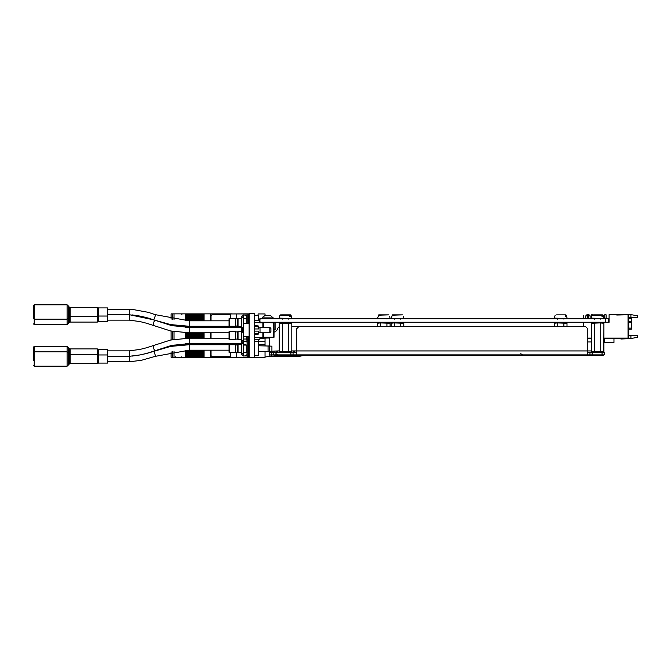 <?xml version="1.0" encoding="UTF-8"?>
<svg xmlns="http://www.w3.org/2000/svg" width="671" height="671" viewBox="0 0 671 671"><rect width="100%" height="100%" fill="white"/><g stroke="black" fill="none" stroke-linecap="round" stroke-linejoin="round"><path stroke-width="1.01" d="M567.28 322.206L554.204 322.206M567.28 318.717L554.204 318.717M604.11 322.206L591.034 322.206M604.11 318.717L591.034 318.717M390.321 322.206L375.5 322.206M390.321 318.717L375.5 318.717M410.744 322.206L405.947 322.206M410.744 318.717L405.947 318.717M404.043 322.206L390.975 322.206M404.043 318.717L390.975 318.717M349.851 322.206L345.053 322.206M349.851 318.717L345.053 318.717M319.404 322.206L314.615 322.206M319.404 318.717L314.615 318.717M292.028 322.206L278.951 322.206M292.028 318.717L278.951 318.717M628.735 318.348L631.344 318.348L631.344 329.243L628.735 329.243M604.764 318.717L604.764 314.8L606.064 314.8L606.064 318.717M599.857 314.909L593.801 314.909L602.281 314.909L602.986 316.645L602.038 316.645L602.566 316.645M596.041 314.909L597.349 314.909M591.688 316.435L591.688 314.8L592.996 314.909M587.326 315.89L585.8 315.89L586.89 314.8L589.071 314.8L590.161 315.89L588.635 315.89M247.18 336.59L247.18 357.182L248.706 357.182L248.706 336.59M248.706 323.514L248.706 313.818L247.18 313.818L247.18 323.514M258.293 344.651L265.053 344.651L265.053 341.388L258.293 341.388L265.053 341.388L265.053 338.335M304.718 355.328L299.92 356.2L299.92 355.328M299.92 356.2L269.843 356.2L269.843 354.892M232.124 313.927L247.18 313.885M244.999 357.291L250.174 357.291M243.028 357.291L243.85 357.291M201.266 320.788L201.25 313.885L201.266 320.788L201.25 313.885L201.812 313.885L201.812 320.788L201.803 313.885L232.124 313.885M248.706 313.885L249.142 313.885M171.105 313.885L171.105 319.136L171.105 313.885L189.633 313.885L189.633 320.788L189.633 313.885L191.378 313.885L191.378 320.788L191.369 313.885L192.552 313.885L192.552 320.788M193.307 320.788L193.307 313.885L192.569 313.885L192.569 320.788L192.552 313.885M193.307 313.885L194.85 313.885L194.85 320.788L194.85 313.885L196.033 313.885L196.033 320.788M196.779 320.788L196.779 313.885L196.049 313.885L196.049 320.788L196.033 313.885M196.779 313.885L198.331 313.885L198.331 320.788L198.322 313.885L199.513 313.885L199.513 320.788M200.26 320.788L200.26 313.885L199.522 313.885L199.53 320.788L199.513 313.885M200.26 313.885L201.25 313.885M235.756 357.291L201.266 357.333L201.25 350.212L200.906 357.333L200.906 350.212L200.923 357.333L200.067 357.333L200.067 350.212L200.067 357.333L199.17 357.333L199.17 350.212M199.17 357.333L198.322 357.333L198.322 350.212L198.331 357.333L197.425 357.333L197.425 350.212L197.45 357.333L196.586 357.333L196.586 350.212L196.595 357.333L195.689 357.333L195.689 350.212M195.689 357.333L194.85 357.333L194.85 350.212L194.85 357.333L193.944 357.333L193.944 350.212L193.969 357.333L193.105 357.333L193.105 350.212L193.114 357.333L192.208 357.333L192.208 350.212M192.208 357.333L191.369 357.333L191.369 350.212L191.378 357.333L190.472 357.333L190.472 350.212L190.489 357.333L189.633 357.333L189.633 350.212L189.633 357.333L188.727 357.333L188.727 350.212M188.727 357.333L187.888 357.333L187.888 350.22M187.888 357.333L186.991 357.333L186.991 350.237M171.105 357.333L171.105 351.864L171.105 357.333L186.991 357.333M244.999 357.333L243.85 357.333M235.756 357.333L242.759 357.333M201.812 357.333L201.803 350.212L201.812 357.333M243.254 325.98L243.254 318.901L243.69 318.901L243.69 339.023L246.743 339.023L243.254 339.023L243.254 334.124M243.69 323.514L249.142 323.514L249.142 336.59L243.69 336.59M255.022 326.299L255.022 325.477L258.511 326.022L258.511 326.987L255.022 326.299L254.594 326.987M254.594 333.118L255.022 334.628L258.511 334.083L258.452 333.135M269.843 327.331L270.933 328.421L270.933 331.684L269.843 332.774L269.843 327.331L260.038 327.331L260.038 332.774L269.843 332.774M242.667 330.937L242.801 329.528M254.594 337.681L263.745 337.681L263.309 332.774M263.745 322.424L273.55 322.424L273.55 322.86L262.873 322.424L263.745 322.86L263.745 327.331M259.82 320.679L259.82 321.275L259.82 320.679L254.594 320.679M260.256 337.681L259.82 339.425L254.594 339.425M296.649 352.72L293.059 352.72L293.059 354.892L290.879 354.892L290.879 352.72L293.059 352.72L293.059 354.892L296.649 354.892L296.649 328.748L298.83 326.567L585.582 326.567L587.762 328.748L587.762 354.892L589.943 354.892L589.943 352.72L592.124 352.72L592.124 354.892L589.943 354.892L589.943 352.72L604.194 352.72L604.194 354.892L592.124 354.892M269.406 350.975L269.406 352.72L275.949 352.72L275.949 354.892L273.768 354.892L273.768 352.72M293.118 352.72L294.913 352.233L293.118 350.975L587.762 350.975L587.762 352.72L589.943 352.72L589.943 354.892M271.587 352.72L271.587 354.892L273.768 354.892M279.497 355.328L269.406 354.892L269.406 352.72M591.579 355.328L291.482 355.328M271.587 355.328L270.061 354.892M278.842 355.328L278.842 354.892M297.328 355.328L296.649 354.892L587.762 354.892L587.762 352.72L587.762 354.892M291.482 354.892L291.482 355.412L279.497 355.412L279.497 354.892M591.579 354.892L591.579 355.412L603.565 355.412L603.565 354.892M377.79 355.328L389.776 355.328M403.506 355.328L391.512 355.328M566.735 355.328L554.749 355.328M592.854 314.909L601.694 315.219L592.032 315.219L591.193 318.163L603.908 318.499M290.057 316.645L289.453 316.645L290.568 316.645L289.922 314.909L290.61 314.909L282.181 314.909L289.922 314.909M281.065 314.909L289.134 315.219L279.958 315.219L279.111 318.163L291.826 318.499L291.029 315.219L290.249 315.219M284.361 314.909L284.89 314.909M286.626 314.909L290.61 314.909M403.388 316.645L403.85 318.499L391.168 318.499L392.468 314.909L402.55 314.909L392.468 314.909M389.658 316.645L390.119 318.499L377.446 318.499L378.738 314.909L388.828 314.909L378.738 314.909M566.089 316.645L565.653 316.645L566.416 316.645L565.854 314.909L556.578 314.909L565.661 314.909M262.487 317.844L273.063 317.844L270.782 315.672L264.768 315.672L262.587 317.19L262.546 318.499M271.914 350.95L271.914 346.177L258.293 345.741M269.297 350.95L269.297 346.202M277.442 352.72L276.075 352.174L277.861 350.975L268.098 351.411L268.098 345.775M254.594 355.655L258.293 355.655L258.293 339.425M238.029 352.569L238.029 344.584M237.811 352.35L237.811 344.802M235.63 352.35L235.63 344.802M235.412 352.569L235.412 344.584M229.314 352.569L229.314 344.584M229.096 352.35L229.096 344.802M269.297 337.681L271.914 337.681M268.098 338.301L268.098 337.681M238.029 339.492L238.029 331.508M237.811 339.274L237.811 331.726M235.63 339.274L235.63 331.726M235.412 339.492L235.412 331.508M229.314 339.492L229.314 331.508M229.096 339.274L229.096 331.726M258.293 320.679L258.293 315.345L254.594 315.345M238.029 326.416L238.029 318.431M237.811 326.198L237.811 318.65M235.63 326.198L235.63 318.65M235.412 326.416L235.412 318.431M229.314 326.416L229.314 318.431M229.096 326.198L229.096 318.65M68.417 317.651L68.417 323.296L69.725 321.988L69.725 316.544L67.108 319.153L67.108 304.768L68.417 306.077L68.417 317.651M68.417 306.278L69.725 307.385L69.725 316.544L70.161 316.544M33.55 305.422L34.204 304.768L34.204 319.153L33.55 318.499L33.55 305.649M107.645 315.999L98.402 315.999L98.402 321.443L107.645 321.443L107.645 307.93L98.402 307.93L98.402 315.999L97.404 316.645L97.404 307.276L70.161 307.276L70.161 322.097L97.404 322.097L97.404 316.645L70.161 316.645M33.55 318.473L33.55 316.351M68.417 360.562L68.417 364.923L69.725 363.615L69.725 354.456L68.417 353.156L68.417 357.509M33.55 360.738L33.55 352.501L33.55 360.738M97.404 363.724L97.404 348.903L70.161 348.903L70.161 363.724L97.404 363.724L98.402 363.07L98.402 355.001L97.404 354.355L70.161 354.355M98.402 363.07L107.645 363.07L107.645 349.557L98.402 349.557L98.402 355.001L107.645 355.001M68.417 348.081L68.417 359.471M33.55 359.706L33.55 347.469M243.69 325.066L242.499 328.958L243.69 325.066L242.499 328.958L242.499 331.147L243.69 335.039M263.745 332.774L263.745 337.245L273.55 337.245L273.55 337.681L263.745 337.681M273.55 322.424L273.986 322.86L273.55 322.424L273.986 322.86L273.55 322.86L273.55 337.245L273.986 337.245L273.55 337.681M262.873 327.331L262.873 322.86L260.256 322.86L260.256 322.424L263.309 322.86L263.309 327.331M259.82 321.988L259.501 322.424L259.82 321.275L260.256 322.424M602.692 314.909L603.103 315.219L602.642 315.219M402.55 314.909L392.04 315.219M388.828 314.909L378.31 315.219M555.202 315.219L554.363 318.163L567.079 318.499M567.121 318.163L566.039 315.219M273.063 318.28L273.063 317.844L273.063 318.28L262.487 318.28M243.254 352.2L243.69 356.058L247.18 355.622L246.743 356.058L247.18 352.099L246.743 352.099L246.743 345.053L243.254 345.053L243.69 352.476L243.69 356.058L243.254 355.622L243.254 352.099L246.743 352.476L243.69 352.476L243.69 344.676L247.18 345.053L246.743 336.59M243.69 341.153L243.254 345.053L243.254 341.531L246.743 341.153M246.743 323.514L246.743 318.901L247.18 318.901L243.69 318.524L246.743 318.524L246.743 314.942L247.18 315.378L243.69 314.942L243.254 318.8M155.093 314.624L189.214 320.788L189.214 326.24L170.602 324.579L153.131 319.706L154.112 319.094L155.42 315.479L155.093 314.624L148.408 312.392L132.841 309.49L107.645 309.239M131.944 314.875L141.346 316.293L148.476 318.146L171.633 325.62L189.214 327.331L189.214 332.774L170.56 330.962L146.622 323.279L139.971 321.568L129.344 320.134L129.503 314.699M34.204 319.153L34.204 324.605L67.108 324.605L67.108 319.153L34.204 319.153M153.131 351.294L154.112 351.906L155.42 355.521L155.093 356.376L141.296 360.302L129.503 361.761L129.352 356.309L140.021 355.001L146.689 353.432L170.602 346.421L189.214 344.76L189.214 350.212L229.096 350.212M67.108 346.395L34.204 346.395L34.204 366.232L67.108 366.232L67.108 346.395L69.725 349.012L69.725 354.456L70.161 354.456M129.503 356.301L129.344 350.866L139.971 349.432L146.622 347.721L170.56 340.038L189.214 338.226L189.214 343.669L171.633 345.38L148.476 352.854L141.346 354.707L131.952 356.125M181.74 356.796L182.286 357.333M181.74 314.422L182.286 313.885M600.73 319.153L601.166 318.717M594.405 319.153L593.969 318.717M288.656 319.153L289.033 318.725M282.332 319.153L281.954 318.725M400.671 319.153L401.107 318.717M394.347 319.153L393.911 318.717M386.957 319.044L387.377 318.717M557.576 319.153L557.14 318.717M563.9 319.153L564.336 318.717M242.332 341.875L243.254 342.797L242.332 343.728L241.409 342.797L242.332 341.875M242.332 355.278L243.254 354.355L242.332 355.278L241.409 354.355L242.332 355.278M242.86 342.034L243.254 341.279L242.592 340.382M241.803 342.034L241.409 329.721L242.516 328.815M242.332 315.722L243.254 316.645L242.332 317.576L241.409 316.645L242.332 315.722M241.803 328.966L241.409 328.203L241.409 331.466L237.811 331.684M605.603 322.206L605.603 318.717L608.681 318.717L608.681 322.206L259.996 322.206L259.887 318.717M605.603 318.717L259.996 318.717M262.327 318.717L273.223 318.499M583.384 315.68L583.384 318.717M583.166 315.68L583.166 318.717M583.166 322.206L583.166 326.567M604.194 342.495L613.999 342.495L613.999 338.352L604.194 338.352L627.645 338.352L604.194 338.134M583.384 326.567L583.384 322.206L583.401 326.567M587.762 338.352L591.277 338.352M591.277 338.134L587.762 338.134M626.664 338.352L620.893 338.981L627.1 338.352M620.893 338.981L626.228 338.788M626.269 338.352L623.711 338.57M590.161 315.89L590.161 318.717M585.8 315.89L585.8 318.717M588.635 314.8L588.635 318.717M587.326 314.8L587.326 318.717M628.735 335.458L630.916 335.458L630.916 338.511L626.957 338.511M630.916 314.64L637.45 315.798L637.45 317.693L630.916 317.693L630.916 314.64L609.117 314.64L627.645 314.8L616.75 315.018M608.681 322.206L609.117 322.206L609.117 315.018M630.916 335.458L637.45 335.458L637.45 337.354L630.916 338.511M627.645 314.8L628.081 314.8L628.081 338.117L604.194 338.117M628.081 314.8L628.735 315.454L628.735 337.463L628.081 338.117M591.277 338.117L587.762 338.117M630.916 317.693L628.735 317.693M254.594 313.709L249.142 313.709L249.142 357.291L254.594 357.291L254.594 313.709M248.706 356.637L249.142 356.637M248.706 337.245L249.142 337.245M248.706 322.86L249.142 322.86M248.706 314.363L249.142 314.363M273.986 329.83L275.076 329.83L275.076 322.206M265.053 315.672L265.053 313.927L258.075 313.927L258.075 315.345M248.815 356.637L248.815 357.291L230.396 357.291L230.396 352.611M254.594 357.291L265.053 357.291L265.053 351.411M247.18 313.927L230.396 313.927L230.396 318.389M230.396 326.458L230.396 327.331M230.396 343.669L230.396 344.542M248.706 313.927L248.815 314.363M236.175 313.927L236.175 318.842M236.175 326.24L236.175 327.331M236.175 343.669L236.175 344.76M236.175 352.158L236.175 357.291M265.053 344.651L265.053 345.741M172.808 313.885L172.808 319.438L172.816 313.885M199.522 357.333L199.53 350.212L199.522 357.333M197.786 357.333L197.786 350.212M196.049 357.333L196.049 350.212L196.049 357.333M194.305 357.333L194.305 350.212M192.569 357.333L192.569 350.212L192.569 357.333M190.824 357.333L190.824 350.212M189.088 357.333L189.088 350.212M172.808 357.333L172.808 351.562L172.816 357.333M210.417 357.333L210.384 350.212L210.417 357.333M200.906 344.76L200.906 343.669L200.923 344.76M200.906 338.226L200.906 332.774L200.923 338.226M200.906 327.331L200.906 326.24L200.923 327.331M200.906 320.788L200.906 313.885L200.923 320.788M210.384 344.76L210.384 343.669L210.417 344.76M210.384 338.226L210.384 332.774L210.417 338.226M210.384 327.331L210.384 326.24L210.417 327.331M210.384 320.788L210.384 313.885L210.417 320.788M174.049 313.885L174.049 319.631M174.049 325.141L174.049 326.064M174.049 331.583L174.049 339.417M174.049 344.936L174.049 345.859M174.049 351.369L174.049 357.333M185.33 313.885L185.33 320.713M185.33 326.165L185.33 327.247M185.33 332.699L185.33 338.301M185.33 343.753L185.33 344.835M185.33 350.287L185.33 357.333M203.548 357.333L203.548 350.212M203.548 344.76L203.548 343.669M203.548 338.226L203.548 332.774M203.548 327.331L203.548 326.24M203.548 320.788L203.548 313.885M201.812 326.24L201.812 327.331L201.803 326.24M201.812 332.774L201.812 338.226L201.803 332.774M201.812 343.669L201.812 344.76L201.803 343.669M202.642 357.333L202.642 350.212M202.642 344.76L202.642 343.669M202.642 338.226L202.642 332.774M202.642 327.331L202.642 326.24M202.642 320.788L202.642 313.885M199.17 344.76L199.17 343.669M199.17 338.226L199.17 332.774M199.17 327.331L199.17 326.24M199.17 320.788L199.17 313.885M200.067 313.885L200.067 320.788L200.067 313.885M200.067 326.24L200.067 327.331L200.067 326.24M200.067 332.774L200.067 338.226L200.067 332.774M200.067 343.669L200.067 344.76L200.067 343.669M195.689 344.76L195.689 343.669M195.689 338.226L195.689 332.774M195.689 327.331L195.689 326.24M195.689 320.788L195.689 313.885M196.595 313.885L196.595 320.788L196.586 313.885M196.595 326.24L196.595 327.331L196.586 326.24M196.595 332.774L196.595 338.226L196.586 332.774M196.595 343.669L196.595 344.76L196.586 343.669M197.425 344.76L197.425 343.669L197.45 344.76M197.425 338.226L197.425 332.774L197.45 338.226M197.425 327.331L197.425 326.24L197.45 327.331M197.425 320.788L197.425 313.885L197.45 320.788M192.208 344.76L192.208 343.669M192.208 338.226L192.208 332.774M192.208 327.331L192.208 326.24M192.208 320.788L192.208 313.885M193.114 313.885L193.114 320.788L193.105 313.885M193.114 326.24L193.114 327.331L193.105 326.24M193.114 332.774L193.114 338.226L193.105 332.774M193.114 343.669L193.114 344.76L193.105 343.669M193.944 344.76L193.944 343.669L193.969 344.76M193.944 338.226L193.944 332.774L193.969 338.226M193.944 327.331L193.944 326.24L193.969 327.331M193.944 320.788L193.944 313.885L193.969 320.788M188.727 344.76L188.727 343.678M188.727 338.226L188.727 332.774M188.727 327.322L188.727 326.24M188.727 320.788L188.727 313.885M189.633 326.24L189.633 327.331L189.633 326.24M189.633 332.774L189.633 338.226L189.633 332.774M189.633 343.669L189.633 344.76L189.633 343.669M190.472 344.76L190.472 343.669L190.489 344.76M190.472 338.226L190.472 332.774L190.489 338.226M190.472 327.331L190.472 326.24L190.489 327.331M190.472 320.788L190.472 313.885L190.489 320.788M187.888 344.768L187.888 343.678M187.888 338.234L187.888 332.766M187.888 327.322L187.888 326.232M187.888 320.78L187.888 313.885M186.991 344.785L186.991 343.703M186.991 338.251L186.991 332.749M186.991 327.297L186.991 326.215M186.991 320.763L186.991 313.885M191.369 344.76L191.369 343.669L191.378 344.76M191.369 338.226L191.369 332.774L191.378 338.226M191.369 327.331L191.369 326.24L191.378 327.331M194.85 344.76L194.85 343.669L194.85 344.76M194.85 338.226L194.85 332.774L194.85 338.226M194.85 327.331L194.85 326.24L194.85 327.331M198.322 344.76L198.322 343.669L198.331 344.76M198.322 338.226L198.322 332.774L198.331 338.226M198.322 327.331L198.322 326.24L198.331 327.331M230.396 356.687L212.128 356.687L211.046 355.596L211.046 350.212M230.396 314.531L212.128 314.531L211.046 315.622L211.046 320.788M211.046 326.24L211.046 327.331M211.046 332.774L211.046 338.226M211.046 343.669L211.046 344.76M254.594 328.966L258.511 328.966L258.511 326.987M256.834 333.462L255.022 333.806L258.511 333.118L258.511 331.139L254.594 331.139M263.309 337.245L262.873 337.681L263.527 337.681M273.986 322.86L273.986 337.245M600.713 351.654L591.277 351.654L591.277 323.271L599.899 322.902L603.858 323.271L603.858 351.654L600.713 351.654L600.713 323.271M592.879 352.501L593.659 352.267M602.256 322.424L601.484 322.659M594.422 351.654L594.422 323.271M288.404 351.772L279.203 351.654L279.203 323.271L291.784 323.271L291.784 351.654L288.639 351.654L288.639 323.271M282.348 351.654L282.348 323.271M391.218 326.567L391.218 323.263L393.952 322.902L403.799 323.263L403.799 326.567M400.654 326.567L400.654 323.271M394.363 326.567L394.363 323.271M377.488 326.567L377.488 323.271L380.222 322.902L390.069 323.271L390.069 326.567M386.924 326.567L386.924 323.271M380.633 326.567L380.633 323.271M554.447 326.567L554.447 323.263L557.182 322.902L567.029 323.263L567.029 326.567M563.883 326.567L563.883 323.271M557.593 326.567L557.593 323.271M290.879 352.72L275.949 352.72M290.879 354.892L275.949 354.892L275.949 355.328M604.194 354.892L604.194 352.72L604.194 354.892M277.861 354.892L276.075 353.676M276.251 352.56L277.861 350.975L279.203 350.975M291.784 350.975L293.118 350.975L294.737 352.569M298.83 326.567L291.784 326.567M279.203 326.576L277.257 328.748L277.257 329.83L275.076 332.011L273.986 332.011M269.406 337.899L269.406 346.177M603.783 352.72L603.858 328.748M604.194 341.338L604.194 339.165M522.575 354.892L520.788 353.676M591.277 341.925L587.762 341.925M293.059 354.892L293.059 352.72M274.422 355.328L274.422 354.892M602.038 316.645L601.694 315.219M289.453 316.645L289.134 315.219M565.653 316.645L565.284 315.219M270.782 315.672L264.768 315.672L262.646 317.19M243.254 342.546L243.254 339.023L243.69 339.4L243.254 344.953M107.645 314.691L129.352 314.691L129.503 309.239M129.352 356.309L107.645 356.309M129.344 350.866L107.645 350.866M631.344 318.675L628.735 318.675M628.735 321.568L631.344 321.568M631.344 322.332L628.735 322.332M628.735 328.153L631.344 328.153M248.706 355.982L249.142 355.982M248.706 337.899L249.142 337.899M248.706 322.206L249.142 322.206M248.706 315.018L249.142 315.018M201.266 344.76L201.266 343.669M201.266 338.226L201.266 332.774M201.266 327.331L201.266 326.24M201.266 357.333L201.266 350.212M204.059 357.333L204.059 350.212M204.059 344.76L204.059 343.669M204.059 338.226L204.059 332.774M204.059 327.331L204.059 326.24M204.059 320.788L204.059 313.885M171.105 324.672L171.105 325.51L171.105 324.672M171.105 331.063L171.105 339.937L171.105 331.063M171.105 345.49L171.105 346.328L171.105 345.49M172.808 324.957L172.808 325.838L172.816 324.957M172.808 331.373L172.808 339.627L172.816 331.373M172.808 345.162L172.808 346.043L172.816 345.154M186.312 357.333L186.312 350.254M186.312 344.802L186.312 343.72M186.312 338.268L186.312 332.732M186.312 327.28L186.312 326.198M186.312 320.746L186.312 313.885M203.003 357.333L203.003 350.212M203.003 344.76L203.003 343.669M203.003 338.226L203.003 332.774M203.003 327.331L203.003 326.24M203.003 320.788L203.003 313.885M203.649 357.333L203.649 350.212M203.649 344.76L203.649 343.669M203.649 338.226L203.649 332.774M203.649 327.331L203.649 326.24M203.649 320.788L203.649 313.885M201.996 357.333L201.996 350.212M201.996 344.76L201.996 343.669M201.996 338.226L201.996 332.774M201.996 327.331L201.996 326.24M201.996 320.788L201.996 313.885M200.26 357.333L200.26 350.212M200.26 344.76L200.26 343.669M200.26 338.226L200.26 332.774M200.26 327.331L200.26 326.24M199.186 357.333L199.186 350.212M199.186 344.76L199.186 343.669M199.186 338.226L199.186 332.774M199.186 327.331L199.186 326.24M199.186 320.788L199.186 313.885M199.53 344.76L199.53 343.669L199.522 344.76M199.53 338.226L199.53 332.774L199.522 338.226M199.53 327.331L199.53 326.24L199.522 327.331M199.513 326.24L199.513 327.331M199.513 332.774L199.513 338.226M199.513 343.669L199.513 344.76M199.513 350.212L199.513 357.333M197.769 313.885L197.786 320.788M197.769 326.24L197.786 327.331M197.769 332.774L197.786 338.226M197.769 343.669L197.786 344.76M195.706 357.333L195.706 350.212M195.706 344.76L195.706 343.669M195.706 338.226L195.706 332.774M195.706 327.331L195.706 326.24M195.706 320.788L195.706 313.885M196.049 344.76L196.049 343.669L196.049 344.76M196.049 338.226L196.049 332.774L196.049 338.226M196.049 327.331L196.049 326.24L196.049 327.331M196.033 326.24L196.033 327.331M196.033 332.774L196.033 338.226M196.033 343.669L196.033 344.76M196.033 350.212L196.033 357.333M196.779 357.333L196.779 350.212M196.779 344.76L196.779 343.669M196.779 338.226L196.779 332.774M196.779 327.331L196.779 326.24M194.296 313.885L194.305 320.788M194.296 326.24L194.305 327.331M194.296 332.774L194.305 338.226M194.296 343.669L194.305 344.76M192.233 357.333L192.233 350.212M192.233 344.76L192.233 343.669M192.233 338.226L192.233 332.774M192.233 327.331L192.233 326.24M192.233 320.788L192.233 313.885M192.569 344.76L192.569 343.669L192.569 344.76M192.569 338.226L192.569 332.774L192.569 338.226M192.569 327.331L192.569 326.24L192.569 327.331M192.552 326.24L192.552 327.331M192.552 332.774L192.552 338.226M192.552 343.669L192.552 344.76M192.552 350.212L192.552 357.333M193.307 357.333L193.307 350.212M193.307 344.76L193.307 343.669M193.307 338.226L193.307 332.774M193.307 327.331L193.307 326.24M190.816 313.885L190.824 320.788M190.816 326.24L190.824 327.331M190.816 332.774L190.824 338.226M190.816 343.669L190.824 344.76M188.752 357.333L188.752 350.212M188.752 344.76L188.752 343.669M188.752 338.226L188.752 332.774M188.752 327.331L188.752 326.24M188.752 320.788L188.752 313.885M189.088 344.76L189.088 343.669M189.088 338.226L189.088 332.774M189.088 327.331L189.088 326.24M189.088 320.788L189.088 313.885M189.826 357.333L189.826 350.212M189.826 344.76L189.826 343.669M189.826 338.226L189.826 332.774M189.826 327.331L189.826 326.24M189.826 320.788L189.826 313.885M188.081 357.333L188.081 350.22M188.081 344.768L188.081 343.678M188.081 338.234L188.081 332.766M188.081 327.322L188.081 326.232M188.081 320.78L188.081 313.885M187.352 357.333L187.352 350.228M187.352 344.777L187.352 343.695M187.352 338.243L187.352 332.757M187.352 327.305L187.352 326.223M187.352 320.772L187.352 313.885M186.404 357.333L186.404 350.245M186.404 344.802L186.404 343.711M186.404 338.268L186.404 332.732M186.404 327.289L186.404 326.198M186.404 320.755L186.404 313.885M191.562 357.333L191.562 350.212M191.562 344.76L191.562 343.669M191.562 338.226L191.562 332.774M191.562 327.331L191.562 326.24M191.562 320.788L191.562 313.885M195.043 357.333L195.043 350.212M195.043 344.76L195.043 343.669M195.043 338.226L195.043 332.774M195.043 327.331L195.043 326.24M195.043 320.788L195.043 313.885M198.524 357.333L198.524 350.212M198.524 344.76L198.524 343.669M198.524 338.226L198.524 332.774M198.524 327.331L198.524 326.24M198.524 320.788L198.524 313.885M262.873 337.681L262.873 332.774M254.594 322.424L260.256 322.86M263.309 322.86L262.873 322.424M602.013 354.892L602.013 352.72M591.277 350.975L587.762 350.975M590.925 355.328L590.925 354.892L590.925 355.328M590.27 355.328L590.27 354.892M588.853 355.328L588.853 354.892M587.075 355.328L587.075 354.892M586.429 355.328L586.429 354.892M297.983 355.328L297.983 354.892M294.854 355.328L294.854 354.892M292.774 355.328L292.774 354.892M292.12 355.328L292.12 354.892M278.188 355.328L278.188 354.892M243.69 355.999L246.743 355.999M246.743 315.001L243.69 315.001M155.177 320.595L154.112 321.375L153.047 325.611M153.047 345.389L154.112 349.625L155.177 350.405M269.843 356.2L265.053 357.073M175.643 356.796L175.097 357.333M254.594 326.022L255.022 326.022M254.594 334.083L255.022 334.083M242.835 331.055L242.835 329.05M258.511 332.229L260.038 332.229M258.511 327.876L260.038 327.876M592.342 352.72L591.277 351.654M592.124 322.424L591.277 323.271M603.019 322.424L603.858 323.271M602.801 352.72L603.858 351.654M280.26 352.72L279.203 351.654M280.042 322.424L279.203 323.271M290.937 322.424L291.784 323.271M290.719 352.72L291.784 351.654M392.057 322.424L391.218 323.263M402.961 322.424L403.799 323.263M378.335 322.424L377.488 323.271M389.23 322.424L390.069 323.271M555.294 322.424L554.447 323.263M566.19 322.424L567.029 323.263M603.103 315.219L603.95 318.163M592.032 315.219L592.451 314.909M279.958 315.219L280.377 314.909L279.958 315.219M566.274 315.219L565.854 314.909M273.063 317.844L272.963 317.19M247.18 339.971L248.706 339.971M268.098 351.411L258.293 351.411M241.409 352.611L237.811 352.392M237.811 352.158L235.63 352.158M235.63 352.392L229.096 352.392M189.214 344.76L235.63 344.76M237.811 344.986L235.63 344.986M235.588 344.76L241.409 344.542M258.293 341.497L254.594 341.497M243.254 352.099L243.254 354.355L242.592 353.458M241.409 342.797L241.409 354.355L242.332 353.424M246.743 341.094L243.69 341.094M269.297 337.899L259.82 338.335M241.409 339.534L237.811 339.316M237.811 339.09L235.63 339.09M235.63 339.316L229.096 339.316M229.096 331.684L235.63 331.684M237.811 331.91L235.63 331.91M241.409 329.721L242.801 330.526M242.332 340.348L241.409 341.279M241.409 326.458L235.588 326.24M237.811 326.014L235.63 326.014M235.63 326.24L189.214 326.24M229.096 318.608L235.63 318.608M237.811 318.842L235.63 318.842M237.811 318.608L241.409 318.389M259.996 319.589L258.293 319.589M241.409 316.645L241.409 328.203L242.332 327.272M242.332 317.576L243.254 316.645M242.332 343.728L243.254 342.797M129.352 314.691L153.131 319.706M189.214 320.788L229.096 320.788M70.161 307.385L69.725 307.385M34.204 304.768L67.108 304.768M98.402 307.93L97.404 307.276M129.344 320.134L107.645 320.134M189.214 327.331L241.409 327.331M189.214 332.774L229.096 332.774M34.204 324.605L33.55 323.95M70.161 321.988L69.725 321.988M67.108 324.605L68.417 323.296M98.402 321.443L97.404 322.097M189.214 350.212L155.093 356.376M129.503 361.761L107.645 361.761M67.108 366.232L68.417 364.923M70.161 363.615L69.725 363.615M34.204 366.232L33.55 365.578M33.55 352.501L34.204 351.847L67.108 351.847L68.417 353.156M189.214 338.226L229.096 338.226M189.214 343.669L241.409 343.669M34.204 346.395L33.55 347.05M70.161 349.012L69.725 349.012M98.402 349.557L97.404 348.903"/></g></svg>
